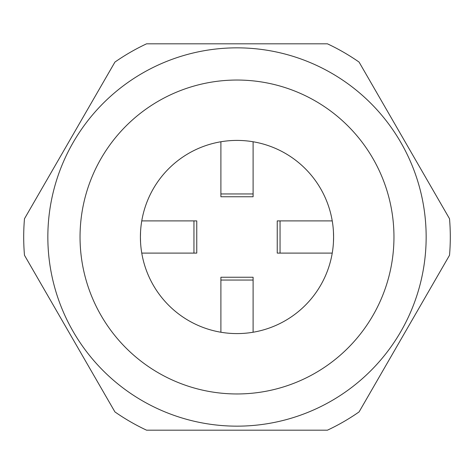 <?xml version="1.0" encoding="UTF-8"?>
<svg xmlns="http://www.w3.org/2000/svg" width="474" height="474" viewBox="0 0 474 474"><rect width="100%" height="100%" fill="white"/><g stroke="black" fill="none" stroke-linecap="round" stroke-linejoin="round"><path stroke-width="0.71" d="M24.482 255.267A213.3 213.3 0 0 1 24.482 218.733L114.921 62.088A213.3 213.3 0 0 1 146.561 43.821L327.439 43.821A213.3 213.3 0 0 1 359.079 62.088L449.518 218.733A213.3 213.3 0 0 1 449.518 255.267L359.079 411.912A213.3 213.3 0 0 1 327.439 430.179L146.561 430.179A213.3 213.3 0 0 1 114.921 411.912L24.482 255.267M140.553 242.279L140.411 237A96.589 96.589 0 0 0 237 333.589A96.589 96.589 0 0 0 333.589 237L333.447 242.279M47.844 237A189.156 189.156 0 0 1 237 47.844A189.156 189.156 0 0 1 426.156 237A189.156 189.156 0 0 1 237 426.156A189.156 189.156 0 0 1 47.844 237A189.156 189.156 0 0 0 237 426.156A189.156 189.156 0 0 0 426.156 237M392.993 353.171L381.659 372.795M333.447 231.721L333.589 237A96.589 96.589 0 0 0 237 140.411A96.589 96.589 0 0 0 140.411 237L140.553 231.721M141.762 253.098L196.757 253.098L196.757 220.902L141.762 220.902M253.098 332.238L253.098 277.243L220.902 277.243L220.902 332.238M332.238 220.902L277.243 220.902L277.243 253.098L332.238 253.098M220.902 141.762L220.902 196.757L253.098 196.757L253.098 141.762M393.959 237A156.959 156.959 0 0 0 237 80.041A156.959 156.959 0 0 0 80.041 237A156.959 156.959 0 0 0 237 393.959A156.959 156.959 0 0 0 393.959 237M193.949 253.098L193.949 220.902M253.098 280.051L220.902 280.051M280.051 220.902L280.051 253.098M220.902 193.949L253.098 193.949"/></g></svg>
